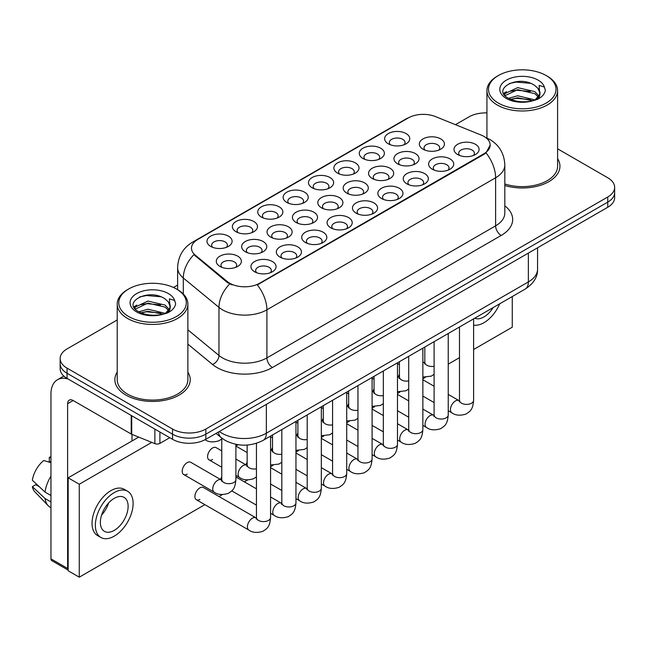 <?xml version="1.0" encoding="UTF-8"?>
<svg xmlns="http://www.w3.org/2000/svg" width="647" height="647" viewBox="0 0 647 647"><rect width="100%" height="100%" fill="white"/><g stroke="black" fill="none" stroke-linecap="round" stroke-linejoin="round"><path stroke-width="0.97" d="M388.321 143.82L388.321 143.82A12.56 7.254 180 0 1 388.321 133.565A12.56 7.254 180 0 1 406.081 133.565A12.56 7.254 180 0 1 406.081 143.82A12.56 7.254 180 0 1 388.321 143.82M404.019 144.782A7.853 4.529 0 0 0 405.054 142.534A7.853 4.529 0 0 0 402.749 139.331A7.853 4.529 0 0 0 394.201 138.353A7.853 4.529 0 0 0 389.348 142.534A7.853 4.529 0 0 0 390.384 144.782M312.178 187.784L312.178 187.784A12.56 7.254 180 0 1 312.178 177.521A12.56 7.254 180 0 1 329.946 177.521A12.56 7.254 180 0 1 329.946 187.784A12.56 7.254 180 0 1 312.178 187.784M327.883 188.738A7.853 4.529 0 0 0 328.911 186.498A7.853 4.529 0 0 0 326.614 183.295A7.853 4.529 0 0 0 318.057 182.308A7.853 4.529 0 0 0 313.213 186.498A7.853 4.529 0 0 0 314.24 188.738M286.799 202.43L286.799 202.43A12.56 7.254 180 0 1 286.799 192.175A12.56 7.254 180 0 1 304.559 192.175A12.56 7.254 180 0 1 304.559 202.43A12.56 7.254 180 0 1 286.799 202.43M302.497 203.393A7.853 4.529 0 0 0 303.532 201.152A7.853 4.529 0 0 0 301.227 197.95A7.853 4.529 0 0 0 292.679 196.963A7.853 4.529 0 0 0 287.826 201.152A7.853 4.529 0 0 0 288.861 203.393M261.42 217.085A12.56 7.254 180 0 1 261.412 217.085A12.56 7.254 180 0 1 261.42 206.83A12.56 7.254 180 0 1 279.18 206.83A12.56 7.254 180 0 1 279.18 217.085A12.56 7.254 180 0 1 261.42 217.085M277.118 218.047A7.853 4.529 0 0 0 278.145 215.807A7.853 4.529 0 0 0 275.848 212.596A7.853 4.529 0 0 0 267.292 211.618A7.853 4.529 0 0 0 262.447 215.807A7.853 4.529 0 0 0 263.475 218.047M337.556 173.129L337.556 173.129A12.56 7.254 180 0 1 337.556 162.874A12.56 7.254 180 0 1 355.324 162.874A12.56 7.254 180 0 1 355.324 173.129A12.56 7.254 180 0 1 337.556 173.129M353.262 174.092A7.853 4.529 0 0 0 354.289 171.843A7.853 4.529 0 0 0 351.992 168.641A7.853 4.529 0 0 0 343.436 167.654A7.853 4.529 0 0 0 338.591 171.843A7.853 4.529 0 0 0 339.618 174.092M362.943 158.475L362.943 158.475A12.56 7.254 180 0 1 362.943 148.22A12.56 7.254 180 0 1 380.703 148.22A12.56 7.254 180 0 1 380.703 158.475A12.56 7.254 180 0 1 362.943 158.475M378.641 159.437A7.853 4.529 0 0 0 379.668 157.189A7.853 4.529 0 0 0 377.371 153.986A7.853 4.529 0 0 0 368.814 153.007A7.853 4.529 0 0 0 363.97 157.189A7.853 4.529 0 0 0 364.997 159.437M236.034 231.739L236.034 231.739A12.56 7.254 180 0 1 236.034 221.484A12.56 7.254 180 0 1 253.802 221.484A12.56 7.254 180 0 1 253.802 231.739A12.56 7.254 180 0 1 236.034 231.739M251.74 232.702A7.853 4.529 0 0 0 252.767 230.461A7.853 4.529 0 0 0 250.47 227.251A7.853 4.529 0 0 0 241.913 226.272A7.853 4.529 0 0 0 237.069 230.461A7.853 4.529 0 0 0 238.096 232.702M210.655 246.394L210.655 246.394A12.56 7.254 180 0 1 210.655 236.139A12.56 7.254 180 0 1 228.423 236.139A12.56 7.254 180 0 1 228.423 246.394A12.56 7.254 180 0 1 210.655 246.394M226.361 247.356A7.853 4.529 0 0 0 227.388 245.108A7.853 4.529 0 0 0 225.091 241.905A7.853 4.529 0 0 0 216.535 240.927A7.853 4.529 0 0 0 211.69 245.108A7.853 4.529 0 0 0 212.717 247.356M422.992 149.182L422.992 149.182A12.56 7.254 180 0 1 422.992 138.927A12.56 7.254 180 0 1 440.761 138.927A12.56 7.254 180 0 1 440.761 149.182A12.56 7.254 180 0 1 422.992 149.182M438.698 150.144A7.853 4.529 0 0 0 439.725 147.904A7.853 4.529 0 0 0 437.429 144.702A7.853 4.529 0 0 0 428.872 143.715A7.853 4.529 0 0 0 424.028 147.904A7.853 4.529 0 0 0 425.055 150.144M397.614 163.837L397.614 163.837A12.56 7.254 180 0 1 397.614 153.582A12.56 7.254 180 0 1 415.374 153.582A12.56 7.254 180 0 1 415.374 163.837A12.56 7.254 180 0 1 397.614 163.837M413.32 164.799A7.853 4.529 0 0 0 414.347 162.559A7.853 4.529 0 0 0 412.042 159.348A7.853 4.529 0 0 0 403.493 158.369A7.853 4.529 0 0 0 398.641 162.559A7.853 4.529 0 0 0 399.676 164.799M321.47 207.8L321.47 207.8A12.56 7.254 180 0 1 321.47 197.545A12.56 7.254 180 0 1 339.238 197.545A12.56 7.254 180 0 1 339.238 207.8A12.56 7.254 180 0 1 321.47 207.8M337.176 208.763A7.853 4.529 0 0 0 338.203 206.514A7.853 4.529 0 0 0 335.906 203.312A7.853 4.529 0 0 0 327.35 202.333A7.853 4.529 0 0 0 322.505 206.514A7.853 4.529 0 0 0 323.532 208.763M296.091 222.455L296.091 222.455A12.56 7.254 180 0 1 296.091 212.2A12.56 7.254 180 0 1 313.852 212.2A12.56 7.254 180 0 1 313.852 222.455A12.56 7.254 180 0 1 296.091 222.455M311.797 223.417A7.853 4.529 0 0 0 312.825 221.169A7.853 4.529 0 0 0 310.52 217.966A7.853 4.529 0 0 0 301.971 216.98A7.853 4.529 0 0 0 297.119 221.169A7.853 4.529 0 0 0 298.154 223.417M270.713 237.101L270.713 237.101A12.56 7.254 180 0 1 270.713 226.846A12.56 7.254 180 0 1 288.473 226.846A12.56 7.254 180 0 1 288.473 237.101A12.56 7.254 180 0 1 270.713 237.101M286.411 238.064A7.853 4.529 0 0 0 287.446 235.823A7.853 4.529 0 0 0 285.141 232.621A7.853 4.529 0 0 0 276.584 231.634A7.853 4.529 0 0 0 271.74 235.823A7.853 4.529 0 0 0 272.767 238.064M245.326 251.756L245.326 251.756A12.56 7.254 180 0 1 245.326 241.501A12.56 7.254 180 0 1 263.094 241.501A12.56 7.254 180 0 1 263.094 251.756A12.56 7.254 180 0 1 245.326 251.756M261.032 252.718A7.853 4.529 0 0 0 262.059 250.478A7.853 4.529 0 0 0 259.762 247.275A7.853 4.529 0 0 0 251.206 246.289A7.853 4.529 0 0 0 246.361 250.478A7.853 4.529 0 0 0 247.389 252.718M372.235 178.491L372.235 178.491A12.56 7.254 180 0 1 372.235 168.236A12.56 7.254 180 0 1 389.995 168.236A12.56 7.254 180 0 1 389.995 178.491A12.56 7.254 180 0 1 372.235 178.491M387.933 179.454A7.853 4.529 0 0 0 388.968 177.213A7.853 4.529 0 0 0 386.663 174.003A7.853 4.529 0 0 0 378.107 173.024A7.853 4.529 0 0 0 373.262 177.213A7.853 4.529 0 0 0 374.289 179.454M346.849 193.146L346.849 193.146A12.56 7.254 180 0 1 346.849 182.891A12.56 7.254 180 0 1 364.617 182.891A12.56 7.254 180 0 1 364.617 193.146A12.56 7.254 180 0 1 346.849 193.146M362.555 194.108A7.853 4.529 0 0 0 363.582 191.86A7.853 4.529 0 0 0 361.285 188.657A7.853 4.529 0 0 0 352.728 187.679A7.853 4.529 0 0 0 347.884 191.86A7.853 4.529 0 0 0 348.911 194.108M219.948 266.41L219.948 266.41A12.56 7.254 180 0 1 219.948 256.155A12.56 7.254 180 0 1 237.716 256.155A12.56 7.254 180 0 1 237.716 266.41A12.56 7.254 180 0 1 219.948 266.41M235.654 267.373A7.853 4.529 0 0 0 236.681 265.133A7.853 4.529 0 0 0 234.384 261.922A7.853 4.529 0 0 0 225.827 260.943A7.853 4.529 0 0 0 220.983 265.133A7.853 4.529 0 0 0 222.01 267.373M457.664 154.552L457.664 154.552A12.56 7.254 180 0 1 457.664 144.297A12.56 7.254 180 0 1 475.432 144.297A12.56 7.254 180 0 1 475.432 154.552A12.56 7.254 180 0 1 457.664 154.552M473.369 155.515A7.853 4.529 0 0 0 474.397 153.266A7.853 4.529 0 0 0 472.1 150.064A7.853 4.529 0 0 0 463.543 149.077A7.853 4.529 0 0 0 458.699 153.266A7.853 4.529 0 0 0 459.726 155.515M432.285 169.207L432.285 169.207A12.56 7.254 180 0 1 432.285 158.944A12.56 7.254 180 0 1 450.053 158.944A12.56 7.254 180 0 1 450.053 169.207A12.56 7.254 180 0 1 432.285 169.207M447.991 170.169A7.853 4.529 0 0 0 449.018 167.921A7.853 4.529 0 0 0 446.721 164.718A7.853 4.529 0 0 0 438.165 163.731A7.853 4.529 0 0 0 433.32 167.921A7.853 4.529 0 0 0 434.347 170.169M406.906 183.853L406.906 183.853A12.56 7.254 180 0 1 406.906 173.598A12.56 7.254 180 0 1 424.667 173.598A12.56 7.254 180 0 1 424.667 183.853A12.56 7.254 180 0 1 406.906 183.853M422.612 184.816A7.853 4.529 0 0 0 423.639 182.575A7.853 4.529 0 0 0 421.343 179.373A7.853 4.529 0 0 0 412.786 178.386A7.853 4.529 0 0 0 407.933 182.575A7.853 4.529 0 0 0 408.969 184.816M356.141 213.162L356.141 213.162A12.56 7.254 180 0 1 356.141 202.907A12.56 7.254 180 0 1 373.909 202.907A12.56 7.254 180 0 1 373.909 213.162A12.56 7.254 180 0 1 356.141 213.162M371.847 214.125A7.853 4.529 0 0 0 372.874 211.884A7.853 4.529 0 0 0 370.577 208.674A7.853 4.529 0 0 0 362.021 207.695A7.853 4.529 0 0 0 357.176 211.884A7.853 4.529 0 0 0 358.203 214.125M381.528 198.508L381.528 198.508A12.56 7.254 180 0 1 381.528 188.253A12.56 7.254 180 0 1 399.288 188.253A12.56 7.254 180 0 1 399.288 198.508A12.56 7.254 180 0 1 381.528 198.508M397.226 199.47A7.853 4.529 0 0 0 398.261 197.23A7.853 4.529 0 0 0 395.956 194.027A7.853 4.529 0 0 0 387.399 193.041A7.853 4.529 0 0 0 382.555 197.23A7.853 4.529 0 0 0 383.582 199.47M280.005 257.126L280.005 257.126A12.56 7.254 180 0 1 280.005 246.871A12.56 7.254 180 0 1 297.766 246.871A12.56 7.254 180 0 1 297.766 257.126A12.56 7.254 180 0 1 280.005 257.126M295.703 258.088A7.853 4.529 0 0 0 296.738 255.84A7.853 4.529 0 0 0 294.434 252.637A7.853 4.529 0 0 0 285.877 251.651A7.853 4.529 0 0 0 281.033 255.84A7.853 4.529 0 0 0 282.06 258.088M305.384 242.471L305.384 242.471A12.56 7.254 180 0 1 305.384 232.216A12.56 7.254 180 0 1 323.144 232.216A12.56 7.254 180 0 1 323.144 242.471A12.56 7.254 180 0 1 305.384 242.471M321.09 243.434A7.853 4.529 0 0 0 322.117 241.185A7.853 4.529 0 0 0 319.82 237.983A7.853 4.529 0 0 0 311.264 237.004A7.853 4.529 0 0 0 306.411 241.185A7.853 4.529 0 0 0 307.446 243.434M330.763 227.817L330.763 227.817A12.56 7.254 180 0 1 330.763 217.562A12.56 7.254 180 0 1 348.531 217.562A12.56 7.254 180 0 1 348.531 227.817A12.56 7.254 180 0 1 330.763 227.817M346.468 228.779A7.853 4.529 0 0 0 347.496 226.539A7.853 4.529 0 0 0 345.199 223.328A7.853 4.529 0 0 0 336.642 222.35A7.853 4.529 0 0 0 331.798 226.539A7.853 4.529 0 0 0 332.825 228.779M254.619 271.78L254.619 271.78A12.56 7.254 180 0 1 254.619 261.517A12.56 7.254 180 0 1 272.387 261.517A12.56 7.254 180 0 1 272.387 271.78A12.56 7.254 180 0 1 254.619 271.78M270.325 272.735A7.853 4.529 0 0 0 271.352 270.495A7.853 4.529 0 0 0 269.055 267.292A7.853 4.529 0 0 0 260.498 266.305A7.853 4.529 0 0 0 255.654 270.495A7.853 4.529 0 0 0 256.681 272.735M481.125 135.053A21.197 12.236 180 0 1 483.956 136.42A21.197 12.236 180 0 1 490.167 145.074A21.197 12.236 180 0 1 483.956 153.727L259.682 283.216A21.197 12.236 180 0 1 227.332 281.582L195.321 255.185A21.197 12.236 180 0 1 191.488 248.165A21.197 12.236 180 0 1 197.699 239.511L408.273 117.94A21.197 12.236 180 0 1 435.415 116.573L481.125 135.053M117.212 372.114A37.68 21.755 0 0 0 114.859 379.684A37.68 21.755 0 0 0 125.898 395.066A37.68 21.755 0 0 0 166.966 399.781A37.68 21.755 0 0 0 190.226 379.684A37.68 21.755 0 0 0 187.873 372.114A37.68 21.755 0 0 1 190.226 379.684A37.68 21.755 0 0 1 166.966 399.781A37.68 21.755 0 0 1 125.898 395.066A37.68 21.755 0 0 1 114.859 379.684A37.68 21.755 0 0 1 117.212 372.114M490.167 145.074L486.01 152.87L483.956 154.358L257.296 284.915A27.481 15.868 60 0 1 266.904 309.816A31.404 18.132 180 0 1 222.487 309.816A31.404 18.132 180 0 1 218.969 307.39L183.303 277.984A31.404 18.132 180 0 1 177.626 267.591L177.626 289.686M117.212 319.958L67.053 348.919A23.551 13.595 0 0 0 60.155 358.535L60.155 368.79A23.551 13.595 0 0 0 67.053 378.406L172.531 439.297L172.531 434.169A23.551 13.595 0 0 0 205.835 434.169L607.751 202.123A23.551 13.595 0 0 0 614.65 192.515A23.551 13.595 0 0 1 607.751 202.123L205.835 434.169A23.551 13.595 0 0 1 172.531 434.169L67.053 373.279L172.531 434.169L172.531 429.042A23.551 13.595 0 0 0 205.835 429.042L607.751 196.995A23.551 13.595 0 0 0 614.65 187.387A23.551 13.595 0 0 0 607.751 177.771L557.593 148.81M60.155 363.663A23.551 13.595 0 0 0 67.053 373.279A23.551 13.595 0 0 1 60.155 363.663M232.095 284.915L227.332 282.504L193.898 254.667A27.481 18.375 129.5 0 0 183.303 277.984L183.303 294.013M504.814 185.511A37.68 21.755 0 0 0 559.946 166.23A37.68 21.755 0 0 0 557.593 158.661A37.68 21.755 0 0 1 559.946 166.23A37.68 21.755 0 0 1 504.814 185.511M486.932 112.91A23.551 13.595 0 0 0 468.97 116.872L455.456 124.677M177.626 285.076L173.477 287.47M60.155 358.535A23.551 13.595 0 0 0 67.053 368.143L172.531 429.042M172.531 439.297A23.551 13.595 0 0 0 205.835 439.297L607.751 207.258A23.551 13.595 0 0 0 614.65 197.642L614.65 187.387M159.898 432.01L159.898 443.389L169.757 437.696M68.226 379.077A31.404 18.132 -120 0 0 57.462 379.732A31.404 18.132 -120 0 0 50.951 394.112L50.951 558.846L67.611 568.462L67.611 403.72A7.853 4.529 60 0 1 69.237 400.129A7.853 4.529 60 0 1 73.16 400.517L131.204 434.032L131.204 415.439M68.161 570.112L51.768 560.642A3.922 2.264 -60 0 1 50.951 558.846M132.004 440.963L132.004 434.396M67.611 568.462A3.922 2.264 120 0 0 68.161 570.064M159.898 443.389A3.922 2.264 180 0 1 154.876 443.64L131.729 434.283A3.922 2.264 180 0 1 131.204 434.032M504.814 183.966A35.326 20.397 0 0 0 557.593 166.23L557.593 90.588A35.326 20.397 0 0 0 547.241 76.168L546.133 75.529A33.757 19.491 0 0 0 498.392 75.529A33.757 19.491 0 0 0 498.392 103.091A33.757 19.491 0 0 0 546.133 103.091A33.757 19.491 0 0 0 546.133 75.529L547.241 76.168M498.392 75.529L497.284 76.168A35.326 20.397 0 0 0 486.932 90.588A35.326 20.397 0 0 0 497.284 105.016A35.326 20.397 0 0 0 535.781 109.432A35.326 20.397 0 0 0 557.593 90.588M539.752 94.373L540.01 93.152A17.744 10.247 0 0 0 538.005 88.421L534.826 85.525C518.465 73.952 491.21 89.06 508.032 98.029C514.907 101.757 523.027 102.703 532.392 100.883L537.374 99.428C542.17 96.969 544.823 93.896 545.348 90.216L544.37 87.038L539.121 85.388L539.744 94.373L535.409 99.598M508.558 98.336L517.665 95.764L534.996 99.897M530.419 99.565L516.274 98.352L510.653 99.371L517.665 97.794L533.023 100.746M504.587 95.044L505.121 93.508L517.665 87.62L534.81 91.631L538.935 95.926M505.072 95.635L517.665 89.658L534.81 93.669L538.247 96.888M538.005 88.421L539.994 93.403M540.01 93.799L539.404 96.783L538.037 99.088M503.568 93.338L506.569 91.656M509.318 83.479L516.274 82.072L530.597 83.334M503.948 94.098L505.21 93.346M510.629 91.235L516.274 90.208L530.419 91.421M128.672 288.983L127.564 289.621A35.326 20.397 0 0 0 117.212 304.041L117.212 379.684A35.326 20.397 0 0 0 127.564 394.104A35.326 20.397 0 0 0 166.061 398.528A35.326 20.397 0 0 0 187.873 379.684L187.873 304.041A35.326 20.397 0 0 0 177.529 289.621L176.413 288.983A33.757 19.491 0 0 0 128.672 288.983A33.757 19.491 0 0 0 128.672 316.545A33.757 19.491 0 0 0 176.413 316.545A33.757 19.491 0 0 0 176.413 288.983L177.529 289.621M117.212 304.041A35.326 20.397 0 0 0 127.564 318.47A35.326 20.397 0 0 0 166.061 322.885A35.326 20.397 0 0 0 187.873 304.041M170.032 307.826L170.29 306.613A17.744 10.247 0 0 0 168.285 301.874L165.106 298.979C148.753 287.405 121.49 302.513 138.321 311.482C145.187 315.21 153.307 316.157 162.672 314.337L167.654 312.881C172.45 310.423 175.111 307.349 175.636 303.669L174.658 300.491L169.409 298.841L170.024 307.826L165.697 313.059M138.846 311.789L147.953 309.217L165.276 313.35M160.699 313.019L146.554 311.805L140.933 312.825L147.953 311.256L163.311 314.199M134.867 308.498L135.401 306.961L147.953 301.073L165.09 305.085L169.215 309.379M135.352 309.088L147.953 303.111L165.09 307.123L168.535 310.342M168.285 301.874L170.282 306.856M170.29 307.107L169.684 310.236L168.317 312.541M133.848 306.791L136.857 305.109M139.598 296.933L146.554 295.525L160.877 296.787M134.228 307.551L135.49 306.799M140.909 304.688L146.554 303.661L160.699 304.874M221.767 450.886L216.106 447.627A7.068 4.076 120 0 0 212.58 447.975A7.068 4.076 120 0 0 207.962 454.202A7.068 4.076 120 0 0 209.046 459.863A7.068 4.076 120 0 0 212.58 459.507M183.659 474.518L214.197 492.141A7.068 4.076 -60 0 1 213.114 486.479A7.068 4.076 -60 0 1 217.724 480.252A7.068 4.076 -60 0 1 218.039 480.082A7.068 4.076 -60 0 1 221.258 479.904L190.728 462.273A7.068 4.076 120 0 0 187.193 462.629A7.068 4.076 120 0 0 182.583 468.857A7.068 4.076 120 0 0 183.659 474.518A7.068 4.076 120 0 0 187.193 474.162M270.567 436.078L270.567 517.543C269.767 527.507 266.896 528.567 262.949 531.292C257.11 533.096 252.419 532.691 248.869 530.071A7.068 4.076 -60 0 1 247.785 524.41A7.068 4.076 -60 0 1 252.403 518.182A7.068 4.076 -60 0 1 252.718 518.012A7.068 4.076 -60 0 1 255.937 517.835L203.417 487.514A7.068 4.076 120 0 0 199.883 487.862A7.068 4.076 120 0 0 195.273 494.09A7.068 4.076 120 0 0 196.356 499.751A7.068 4.076 120 0 0 199.883 499.403M399.425 374.314A7.068 4.076 120 0 0 398.285 376.958M348.668 403.623A7.068 4.076 120 0 0 347.528 406.267M235.896 445.532A7.068 4.076 120 0 0 237.959 444.861M323.29 418.269A7.068 4.076 120 0 0 322.141 420.922M272.524 447.578A7.068 4.076 120 0 0 271.384 450.231M221.767 476.888A7.068 4.076 120 0 0 220.619 479.532M473.612 349.509L512.27 327.188L512.27 296.536M151.762 442.378L79.266 484.231L79.266 577.181L204.864 504.668M219.001 496.508L222.309 494.599M244.38 481.853L247.688 479.945M270.567 466.73L273.066 465.29M295.954 452.083L298.453 450.636M321.333 437.429L323.832 435.981M346.711 422.774L349.21 421.326M372.09 408.12L374.589 406.68M397.476 393.465L399.975 392.025M422.855 378.81L425.354 377.371M448.234 364.164L459.483 357.662M247.146 462.233A7.068 4.076 120 0 0 246.006 464.886M297.903 432.924A7.068 4.076 120 0 0 296.763 435.577M374.047 388.968A7.068 4.076 120 0 0 372.907 391.613M138.701 437.105L68.161 477.826L68.161 570.767L79.266 577.181M79.266 484.231L68.161 477.826M474.736 318.211A19.628 11.331 120 0 0 483.956 316.933A19.628 11.331 120 0 0 493.184 307.56M473.612 325.109A26.689 15.415 120 0 0 483.956 322.699A26.689 15.415 120 0 0 499.727 303.775M114.244 530.386A19.628 11.331 120 0 0 127.063 513.095A19.628 11.331 120 0 0 124.054 497.365A19.628 11.331 120 0 0 114.244 498.336A19.628 11.331 120 0 0 101.417 515.635A19.628 11.331 120 0 0 104.426 531.357A19.628 11.331 120 0 0 114.244 530.386M101.555 515.174A19.628 11.331 120 0 0 108.599 502.97M50.951 457.809L49.293 457.3L49.293 461.246L50.951 462.209M127.588 491.243L124.256 489.326A26.689 15.415 120 0 0 110.912 490.644A26.689 15.415 120 0 0 93.475 514.163A26.689 15.415 120 0 0 97.56 535.554L100.892 537.479A26.689 15.415 120 0 0 114.244 536.153A26.689 15.415 120 0 0 131.681 512.634A26.689 15.415 120 0 0 127.588 491.243A26.689 15.415 120 0 0 114.244 492.569A26.689 15.415 120 0 0 96.799 516.088A26.689 15.415 120 0 0 100.892 537.479M50.951 476.16A25.904 14.954 120 0 0 45.064 492.124L32.35 480.236A20.413 11.783 120 0 1 43.737 460.51L50.951 462.694M50.951 495.529L45.064 492.124M39.224 486.673L35.763 484.676L32.35 486.641L45.064 498.538L50.951 501.943M45.064 498.538A25.904 14.954 120 0 0 48.258 505.768A25.904 14.954 120 0 0 50.215 507.313L50.951 507.741M50.951 456.839A20.413 11.783 120 0 0 49.293 457.3M32.35 486.641A20.413 11.783 120 0 0 34.76 491.72L48.258 505.768M259.682 283.216L259.682 283.847M227.332 281.582L227.332 282.504M195.321 255.185L195.321 256.115M483.956 153.727L483.956 154.358M504.814 205.835A39.257 22.661 180 0 1 501.166 235.459L272.452 367.504A7.853 4.529 60 0 1 266.904 357.888L495.618 225.843A31.404 18.132 0 0 0 504.814 213.025L504.814 164.945A31.404 18.132 180 0 1 495.618 177.771A27.481 15.868 -120 0 0 486.01 152.87M272.452 367.504A39.257 22.661 180 0 1 216.939 367.504A39.257 22.661 180 0 1 212.54 364.479L187.873 344.139M229.677 283.96A27.481 18.375 129.5 0 0 218.969 307.39L218.969 355.47A31.404 18.132 0 0 0 222.487 357.888A31.404 18.132 0 0 0 266.904 357.888L266.904 309.816L495.618 177.771L495.618 225.843A7.853 4.529 60 0 0 501.166 235.459M504.814 164.945C504.28 153.654 499.322 145.187 489.925 139.55L485.962 137.617A27.481 12.867 112 0 0 485.59 137.479M195.362 241.121A27.481 15.868 -120 0 0 192.515 242.188C183.125 247.825 178.16 256.293 177.626 267.591M192.515 242.188L405.96 118.959A27.481 15.868 60 0 1 408.039 118.078M205.835 429.042L205.835 439.297M607.751 196.995L607.751 207.258M67.053 368.143L67.053 378.406M187.873 329.824L218.969 355.47A7.853 5.249 -50.5 0 1 212.54 364.479M219.333 431.509A31.404 18.132 0 0 0 221.937 433.207A31.404 18.132 0 0 0 266.346 433.207L528.364 281.93A31.404 18.132 0 0 0 537.568 269.112C537.794 276.908 533.646 283.572 525.113 289.12L263.094 440.397A15.698 9.066 60 0 0 266.346 433.207L266.346 404.367M528.364 253.09L528.364 281.93A15.698 9.066 60 0 1 525.113 289.12M218.476 432.002A15.698 10.506 129.5 0 0 221.29 437.704L216.066 433.393M270.567 517.543A7.068 4.076 180 0 1 268.173 520.6A7.068 4.076 180 0 1 258.509 520.423A7.068 4.076 180 0 1 256.438 517.543L256.212 519.064L256.843 518.546M235.896 444.343L235.896 479.613A7.068 4.076 180 0 1 233.502 482.67A7.068 4.076 180 0 1 223.838 482.5A7.068 4.076 180 0 1 221.767 479.613L221.767 438.084M295.954 421.432L295.954 502.889A7.068 4.076 180 0 1 293.56 505.946A7.068 4.076 180 0 1 283.887 505.776A7.068 4.076 180 0 1 281.817 502.889L281.591 504.417L282.221 503.892M295.954 502.889C295.145 512.853 292.274 513.92 288.327 516.638C282.488 518.441 277.798 518.037 274.247 515.416A7.068 4.076 -60 0 1 273.163 509.755A7.068 4.076 -60 0 1 277.781 503.528A7.068 4.076 -60 0 1 278.097 503.358A7.068 4.076 -60 0 1 281.316 503.18L281.801 503.431M321.333 406.777L321.333 488.234A7.068 4.076 180 0 1 318.939 491.291A7.068 4.076 180 0 1 309.266 491.122A7.068 4.076 180 0 1 307.196 488.234L306.969 489.763L307.608 489.237M321.333 488.234C320.524 498.198 317.653 499.266 313.706 501.983C307.875 503.787 303.176 503.382 299.626 500.762A7.068 4.076 -60 0 1 298.55 495.101A7.068 4.076 -60 0 1 303.16 488.873A7.068 4.076 -60 0 1 303.475 488.703A7.068 4.076 -60 0 1 306.694 488.525L307.179 488.784M346.711 392.122L346.711 473.58A7.068 4.076 180 0 1 344.317 476.645A7.068 4.076 180 0 1 334.653 476.467A7.068 4.076 180 0 1 332.582 473.58L332.356 475.108L332.987 474.583M346.711 473.58C345.91 483.544 343.039 484.611 339.085 487.328C333.254 489.14 328.563 488.728 325.012 486.107A7.068 4.076 -60 0 1 323.929 480.446A7.068 4.076 -60 0 1 328.547 474.227A7.068 4.076 -60 0 1 328.854 474.057A7.068 4.076 -60 0 1 332.073 473.871L332.558 474.13M372.09 377.468L372.09 458.925A7.068 4.076 180 0 1 369.696 461.99A7.068 4.076 180 0 1 360.031 461.812A7.068 4.076 180 0 1 357.961 458.925L357.734 460.454L358.365 459.928M372.09 458.925C371.289 468.889 368.418 469.957 364.471 472.674C358.632 474.486 353.941 474.073 350.391 471.461A7.068 4.076 -60 0 1 349.307 465.8A7.068 4.076 -60 0 1 353.925 459.572A7.068 4.076 -60 0 1 354.241 459.402A7.068 4.076 -60 0 1 357.459 459.216L357.937 459.475M256.438 468.832A7.068 4.076 180 0 1 249.216 467.846A7.068 4.076 180 0 1 247.146 464.958L247.146 445.047M235.896 475.367L239.576 477.486A7.068 4.076 -60 0 1 238.492 471.825A7.068 4.076 -60 0 1 243.11 465.597A7.068 4.076 -60 0 1 243.426 465.428A7.068 4.076 -60 0 1 246.644 465.25L235.896 459.046M281.817 454.178A7.068 4.076 180 0 1 274.595 453.191A7.068 4.076 180 0 1 272.524 450.304L272.524 434.954M270.567 450.272A7.068 4.076 -60 0 1 272.023 450.595L270.567 449.762M307.196 439.523A7.068 4.076 180 0 1 299.973 438.537A7.068 4.076 180 0 1 297.903 435.649L297.903 420.299M295.954 435.617A7.068 4.076 -60 0 1 297.402 435.941L295.954 435.107M67.611 403.72L73.16 400.517M131.729 415.746L131.729 434.283M154.876 443.64L154.876 429.107M544.37 87.038A22.459 12.964 0 0 0 538.142 80.139A22.459 12.964 0 0 0 506.383 80.139A22.459 12.964 0 0 0 506.383 98.473A22.459 12.964 0 0 0 532.392 100.883M535.19 100.172A17.744 10.247 0 0 0 539.978 93.734M174.658 300.491A22.459 12.964 0 0 0 168.422 293.592A22.459 12.964 0 0 0 136.663 293.592A22.459 12.964 0 0 0 136.663 311.935A22.459 12.964 0 0 0 162.672 314.337M165.478 313.625A17.744 10.247 0 0 0 170.266 307.188M332.582 424.869A7.068 4.076 180 0 1 325.36 423.882A7.068 4.076 180 0 1 323.29 421.003L323.29 405.645M321.333 420.962A7.068 4.076 -60 0 1 322.78 421.294L321.333 420.453M397.476 362.813L397.476 444.279A7.068 4.076 180 0 1 395.082 447.336A7.068 4.076 180 0 1 385.41 447.158A7.068 4.076 180 0 1 383.339 444.279L383.113 445.799L383.744 445.282M397.476 444.279C396.668 454.243 393.797 455.302 389.85 458.027C384.011 459.831 379.32 459.427 375.77 456.806A7.068 4.076 -60 0 1 374.686 451.145A7.068 4.076 -60 0 1 379.304 444.918A7.068 4.076 -60 0 1 379.619 444.748A7.068 4.076 -60 0 1 382.838 444.57L383.323 444.821M422.855 348.159L422.855 429.624A7.068 4.076 180 0 1 420.461 432.681A7.068 4.076 180 0 1 410.788 432.503A7.068 4.076 180 0 1 408.718 429.624L408.492 431.145L409.13 430.627M422.855 429.624C422.046 439.588 419.175 440.647 415.228 443.373C409.397 445.176 404.698 444.772 401.148 442.152A7.068 4.076 -60 0 1 400.072 436.49A7.068 4.076 -60 0 1 404.682 430.263A7.068 4.076 -60 0 1 404.998 430.093A7.068 4.076 -60 0 1 408.217 429.915L408.702 430.166M448.234 333.504L448.234 414.97A7.068 4.076 180 0 1 445.84 418.027A7.068 4.076 180 0 1 436.175 417.857A7.068 4.076 180 0 1 434.105 414.97L433.878 416.498L434.509 415.972M448.234 414.97C447.433 424.933 444.562 426.001 440.607 428.718C434.776 430.522 430.085 430.118 426.535 427.497A7.068 4.076 -60 0 1 425.451 421.836A7.068 4.076 -60 0 1 430.069 415.609A7.068 4.076 -60 0 1 430.376 415.439A7.068 4.076 -60 0 1 433.595 415.261L434.08 415.511M473.612 318.858L473.612 400.315A7.068 4.076 180 0 1 471.218 403.372A7.068 4.076 180 0 1 461.554 403.202A7.068 4.076 180 0 1 459.483 400.315L459.257 401.844L459.888 401.318M473.612 400.315C472.811 410.279 469.94 411.346 465.994 414.064C460.154 415.867 455.464 415.463 451.913 412.843A7.068 4.076 -60 0 1 450.83 407.181A7.068 4.076 -60 0 1 455.448 400.954A7.068 4.076 -60 0 1 455.763 400.784A7.068 4.076 -60 0 1 458.982 400.606L459.459 400.857M357.961 410.214A7.068 4.076 180 0 1 350.739 409.227A7.068 4.076 180 0 1 348.668 406.348L348.668 390.99M346.711 406.308A7.068 4.076 -60 0 1 348.167 406.639L346.711 405.798M383.339 395.568A7.068 4.076 180 0 1 376.117 394.581A7.068 4.076 180 0 1 374.047 391.694L374.047 376.336M372.09 391.653A7.068 4.076 -60 0 1 373.545 391.985L372.09 391.144M408.718 380.913A7.068 4.076 180 0 1 401.496 379.926A7.068 4.076 180 0 1 399.425 377.039L399.425 361.689M397.476 377.007A7.068 4.076 -60 0 1 398.924 377.33L397.476 376.489M434.105 366.259A7.068 4.076 180 0 1 426.883 365.272A7.068 4.076 180 0 1 424.812 362.385L424.812 347.035M422.855 362.352A7.068 4.076 -60 0 1 424.303 362.676L422.855 361.843M405.96 118.959L410.999 116.614M485.962 137.617L485.549 137.447M263.094 440.397C250.462 446.745 237.821 446.745 225.188 440.397L221.29 437.704M537.568 269.112L537.568 247.777M248.869 530.071L196.356 499.751M256.438 443.308L256.438 517.543M255.937 517.835L256.414 518.085M221.743 480.155L221.258 479.904M214.197 492.141C217.675 494.753 222.366 495.157 228.27 493.362C232.224 490.644 235.096 489.577 235.896 479.613M222.172 480.616L221.541 481.142L221.767 479.613M204.905 439.564C208.383 442.168 213.073 442.572 218.977 440.777L221.767 438.949M274.247 515.416L270.567 513.289M256.438 505.137L231.747 490.879M281.817 429.584L281.817 502.889M281.316 503.18L270.567 496.977M256.438 488.817L235.896 476.96M299.626 500.762L295.954 498.643M281.817 490.483L270.567 483.988M307.196 414.937L307.196 488.234M306.694 488.525L295.954 482.322M281.817 474.162L270.567 467.668M325.012 486.107L321.333 483.988M307.196 475.828L295.954 469.334M332.582 400.283L332.582 473.58M332.073 473.871L321.333 467.668M307.196 459.507L295.954 453.013M350.391 471.461L346.711 469.334M332.582 461.174L321.333 454.679M357.961 385.628L357.961 458.925M357.459 459.216L346.711 453.013M332.582 444.861L321.333 438.359M247.122 465.508L246.644 465.25M239.576 477.486C243.054 480.098 247.752 480.503 253.656 478.707L256.438 476.871M221.767 467.207L209.046 459.863M247.55 465.961L246.919 466.487L247.146 464.958M272.508 450.854L272.023 450.595M270.567 465.007L279.035 464.053L281.817 462.225M247.146 452.552L235.896 446.058M272.929 451.307L272.298 451.832L272.524 450.304M297.887 436.199L297.402 435.941M295.954 450.352L304.413 449.398L307.196 447.57M272.524 437.898L270.567 436.774M298.307 436.66L297.677 437.178L297.903 435.649M57.462 379.732L63.81 376.061M486.932 138.029L486.932 90.588M323.265 421.545L322.78 421.294M321.333 435.698L329.792 434.752L332.582 432.916M297.903 423.243L295.954 422.119M323.694 422.006L323.063 422.523L323.29 421.003M375.77 456.806L372.09 454.679M357.961 446.519L346.711 440.025M383.339 370.974L383.339 444.279M382.838 444.57L372.09 438.359M357.961 430.206L346.711 423.712M401.148 442.152L397.476 440.025M383.339 431.864L372.09 425.37M408.718 356.319L408.718 429.624M408.217 429.915L397.476 423.712M383.339 415.552L372.09 409.058M426.535 427.497L422.855 425.37M408.718 417.218L397.476 410.724M434.105 341.665L434.105 414.97M433.595 415.261L422.855 409.058M408.718 400.897L397.476 394.403M451.913 412.843L448.234 410.724M434.105 402.563L422.855 396.069M459.483 327.01L459.483 400.315M458.982 400.606L448.234 394.403M434.105 386.243L422.855 379.749M348.644 406.89L348.167 406.639M346.711 421.043L355.179 420.097L357.961 418.261M323.29 408.597L321.333 407.464M349.073 407.351L348.442 407.869L348.668 406.348M374.031 392.236L373.545 391.985M372.09 406.389L380.557 405.443L383.339 403.607M348.668 393.942L346.711 392.81M374.451 392.697L373.82 393.222L374.047 391.694M399.409 377.589L398.924 377.33M397.476 391.742L405.936 390.788L408.718 388.952M374.047 379.288L372.09 378.155M399.83 378.042L399.199 378.568L399.425 377.039M424.788 362.935L424.303 362.676M422.855 377.088L431.314 376.133L434.105 374.298M399.425 364.633L397.476 363.501M425.216 363.388L424.586 363.913L424.812 362.385"/></g></svg>
